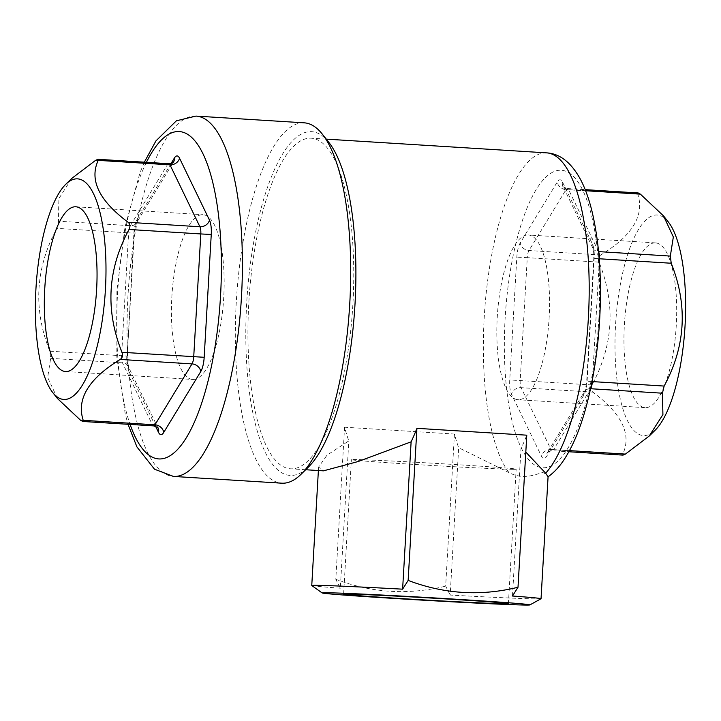 <?xml version="1.0" encoding="UTF-8"?>
<svg xmlns="http://www.w3.org/2000/svg" width="721" height="721" viewBox="0 0 721 721"><rect width="100%" height="100%" fill="white"/><g stroke="black" fill="none" stroke-linecap="round" stroke-linejoin="round"><path stroke-width="0.54" stroke-dasharray="3.6 2.7" d="M546.572 152.861A165.623 52.002 -86.4 0 0 486.918 286.598A165.623 52.002 -86.4 0 0 509.035 472.625C523.752 480.33 536.127 474.139 542.534 472.516C548.87 474.382 549.546 480.709 545.671 473.192M512.478 596.015L520.977 448.669A165.623 52.002 93.6 0 0 526.781 435.178M541.011 598.763A114.828 1.604 3.3 0 1 450.183 595.059L458.673 447.714A165.623 52.002 93.6 0 1 454.437 434.06L344.575 427.22A165.623 52.002 -86.4 0 0 348.82 440.873L326.901 455.275L318.583 467.082L323.45 470.849M509.035 472.625L458.673 447.714M344.575 427.22L335.806 579.287L340.321 588.21L348.82 440.873M340.321 588.21A114.828 1.604 3.3 0 1 311.787 585.542M454.437 434.06L445.668 586.137L450.183 595.059M335.806 579.287C371.694 592.977 408.32 595.258 445.668 586.137M511.973 469.299A82.536 1.154 -176.7 0 0 516.164 469.173A82.536 1.154 -176.7 0 0 433.826 463.279A82.536 1.154 -176.7 0 0 351.361 459.674A82.536 1.154 -176.7 0 0 420.595 464.811A82.536 1.154 -176.7 0 0 511.973 469.299M310.264 458.529A165.623 52.002 -86.4 0 0 353.768 275.909A165.623 52.002 -86.4 0 0 311.157 138.198A165.623 52.002 -86.4 0 0 248.817 302.694A165.623 52.002 -86.4 0 0 290.563 468.794A165.623 52.002 -86.4 0 0 310.264 458.529M328.821 142.37A172.247 54.075 -86.4 0 0 249.304 272.592A172.247 54.075 -86.4 0 0 290.951 475.436A172.247 54.075 -86.4 0 0 308.606 466.848M304.235 122.831A180.529 56.68 -86.4 0 0 236.443 299.485A180.529 56.68 -86.4 0 0 281.794 483.187M193.057 379.462A82.536 25.911 -86.4 0 0 223.699 298.079A82.536 25.911 -86.4 0 0 202.934 214.705A82.536 25.911 -86.4 0 0 171.94 295.466A82.536 25.911 -86.4 0 0 192.669 379.453A82.536 25.911 -86.4 0 0 193.057 379.462M527.943 234.956A82.536 25.911 93.6 0 1 528.331 234.974A82.536 25.911 93.6 0 1 549.06 318.961A82.536 25.911 93.6 0 1 518.066 399.722A82.536 25.911 93.6 0 1 497.301 316.339A82.536 25.911 93.6 0 1 527.943 234.956M57.491 398.542L47.658 377.48L50.668 358.355L49.776 351.181C33.013 309.03 35.374 268.095 56.86 228.359L58.572 221.221L58.086 199.843L71.767 178.411M638.202 192.958L637.788 194.102C644.673 215.417 632.335 235.713 600.764 255C598.538 256.568 597.97 258.947 599.052 262.138C615.815 304.253 613.454 345.188 591.977 384.951C590.535 387.988 590.823 390.385 592.86 392.134C621.872 413.782 631.857 434.43 622.8 454.059L551.024 449.58L521.085 387.664A8.282 6.868 154.2 0 0 511.522 394.306A16.565 5.2 -86.4 0 1 509.747 379.949L516.822 257.136A16.565 5.2 -86.4 0 1 520.256 242.86L557.279 181.962A16.565 5.2 -86.4 0 1 562.479 182.043L592.419 243.968A16.565 5.2 -86.4 0 1 594.194 258.325L587.119 381.148A16.565 5.2 -86.4 0 1 583.686 395.423L546.662 456.312A16.565 5.2 -86.4 0 1 541.462 456.231L511.522 394.306M668.259 221.888A110.511 34.698 -86.4 0 0 617.239 305.434A110.511 34.698 -86.4 0 0 643.961 435.583A110.511 34.698 -86.4 0 0 655.29 430.077M623.016 455.122L622.8 454.059M655.074 242.878A82.536 25.911 -86.4 0 0 624.422 324.261A82.536 25.911 -86.4 0 0 645.187 407.644A82.536 25.911 -86.4 0 0 676.181 326.874A82.536 25.911 -86.4 0 0 655.452 242.887A82.536 25.911 -86.4 0 0 655.074 242.878M598.809 319.863A149.058 46.802 -86.4 0 0 535.982 189.92A149.058 46.802 -86.4 0 0 521.121 447.642A149.058 46.802 -86.4 0 0 598.809 319.863M195.95 116.081A180.529 56.68 -86.4 0 0 128.158 292.735A180.529 56.68 -86.4 0 0 173.5 476.437M146.417 162.324A163.964 51.479 -86.4 0 0 130.095 424.417M168.777 163.712A8.282 2.596 -86.4 0 0 167.38 164.803L130.357 225.691A8.282 2.596 -86.4 0 0 128.644 232.829L56.86 228.359M171.093 163.451L137.314 219.004A16.565 5.2 -86.4 0 0 133.881 233.28L127.22 356.084L134.304 233.271L128.644 232.829L121.561 355.651A8.282 2.596 -86.4 0 0 122.444 362.825L152.383 424.75L80.608 420.28M49.776 351.181L127.22 356.084C127.166 361.807 127.491 365.232 128.185 366.358A8.282 6.868 154.2 0 0 122.444 362.825L50.668 358.355M137.314 219.004A8.282 6.75 -148.7 0 1 136.539 222.816L173.563 161.919A8.282 6.75 31.3 0 0 173.581 161.892A8.282 6.75 31.3 0 1 167.38 164.803L95.596 160.332M133.881 233.28L136.539 222.816A8.282 6.75 -148.7 0 1 130.357 225.691L58.572 221.221M155.592 426.318L128.581 370.459A8.282 6.868 154.2 0 0 128.185 366.358L158.133 428.283A8.282 6.868 154.2 0 0 158.133 428.283A8.282 6.868 154.2 0 0 152.383 424.75A8.282 2.596 -86.4 0 0 153.591 425.877M126.806 356.093A16.565 5.2 -86.4 0 0 128.581 370.459M599.34 260.533L592.509 379.012M590.49 388.98L553.62 449.625A8.282 6.75 31.3 0 0 547.437 452.5A8.282 6.75 31.3 0 0 546.662 456.312M569.491 450.616L553.62 449.625A8.282 2.596 -86.4 0 1 552.223 450.706A8.282 2.596 -86.4 0 1 551.024 449.58A8.282 6.868 -25.8 0 0 541.462 456.231M592.86 392.134L521.085 387.664A8.282 2.596 -86.4 0 1 520.192 380.481L527.276 257.667L516.822 257.136M599.052 262.138L527.276 257.667A8.282 2.596 -86.4 0 1 528.989 250.52L566.012 189.632A8.282 6.75 -148.7 0 1 557.279 181.962M591.977 384.951L509.747 379.949M637.788 194.102L566.012 189.632A8.282 2.596 -86.4 0 1 567.409 188.541C563.912 187.343 562.398 186.541 562.867 186.126L562.867 186.135A8.282 6.868 154.2 0 0 568.617 189.668L598.556 251.593A8.282 6.868 -25.8 0 1 592.815 248.06A8.282 6.868 -25.8 0 1 592.419 243.968M600.764 255L528.989 250.52A8.282 6.75 31.3 0 1 520.256 242.86M585.623 190.732L568.617 189.668A8.282 2.596 -86.4 0 0 567.409 188.541L585.2 189.65M583.686 395.423A8.282 6.75 -148.7 0 1 584.461 391.611A8.282 6.75 -148.7 0 1 590.544 388.727M592.013 381.571L587.119 381.148M594.194 258.325L599.205 258.758M562.479 182.043A8.282 6.868 154.2 0 0 562.867 186.135L592.815 248.06C593.509 249.196 593.834 252.62 593.78 258.334L586.696 381.157C585.569 388.862 584.821 392.35 584.461 391.611L547.41 452.545C546.969 452.094 548.573 451.481 552.223 450.706L568.869 451.752M318.385 470.534L318.592 467.082M508.404 603.648L516.164 469.173M343.611 594.14L351.361 459.674M326.271 139.135L311.157 138.198M305.668 469.741L290.563 468.794M144.344 162.189L139.937 172.869L124.994 227.043L116.91 290.608L116.829 357.03L125.301 414.458L128.014 424.281M655.452 242.887L528.331 234.974M645.187 407.644L518.066 399.722M65.548 371.531L192.669 379.453M75.813 206.783L202.934 214.705"/><path stroke-width="1.08" d="M416.918 428.328L526.781 435.178L518.011 587.245C480.808 596.384 444.19 594.104 408.149 580.405L402.615 589.174L411.114 441.829A165.623 52.002 -86.4 0 0 416.918 428.328L408.149 580.405M518.011 587.245L512.478 596.015A114.828 1.604 3.3 0 1 541.038 598.727L548.068 476.788L545.671 473.192A165.623 52.002 -86.4 0 0 588.318 318.961A165.623 52.002 -86.4 0 0 546.572 152.861L326.271 139.135M525.807 452.085L545.671 473.192M541.038 598.727A114.828 1.604 3.3 0 1 541.011 598.763L529.872 604.919A104.067 1.451 -176.7 0 0 499.572 602.107A104.067 1.451 -176.7 0 0 385.293 595.213A104.067 1.451 -176.7 0 0 322.143 592.941A104.067 1.451 -176.7 0 0 393.305 598.394A104.067 1.451 -176.7 0 0 529.872 604.919M305.668 469.741L323.45 470.849L358.193 461.512L411.114 441.829M322.143 592.941L311.787 585.542A114.828 1.604 3.3 0 1 311.76 585.506A114.828 1.604 3.3 0 1 402.615 589.174M504.222 603.765A82.536 1.154 3.3 0 1 412.845 599.277A82.536 1.154 3.3 0 1 343.611 594.14A82.536 1.154 3.3 0 1 426.075 597.745A82.536 1.154 3.3 0 1 508.404 603.648A82.536 1.154 3.3 0 1 504.222 603.765M128.014 424.281L136.918 446.912L154.501 469.2L173.5 476.437L281.794 483.187A180.529 56.68 -86.4 0 0 282.623 483.214A180.529 56.68 -86.4 0 0 301.126 474.211L308.606 466.848A172.247 54.075 -86.4 0 0 354.84 306.858A172.247 54.075 -86.4 0 0 328.821 142.37L322.314 134.133A180.529 56.68 -86.4 0 0 304.235 122.831L195.95 116.081L176.375 120.813L155.916 140.937L144.344 162.189M301.126 474.211A180.529 56.68 -86.4 0 0 349.586 306.533A180.529 56.68 -86.4 0 0 322.314 134.133M52.741 392.539A110.511 34.698 -86.4 0 0 64.322 399.479A110.511 34.698 -86.4 0 0 105.302 291.446A110.511 34.698 -86.4 0 0 78.138 178.916A110.511 34.698 -86.4 0 0 65.71 184.351A110.511 34.698 -86.4 0 0 36.05 287.003A110.511 34.698 -86.4 0 0 52.741 392.539L57.482 398.542L80.608 420.28L82.798 421.47L83.212 420.316C76.327 399.01 88.665 378.705 120.236 359.428C122.453 357.868 123.03 355.489 121.948 352.29C105.185 310.147 107.546 269.203 129.023 229.467C130.474 226.439 130.177 224.051 128.14 222.293C99.128 200.636 89.143 179.998 98.2 160.368L97.984 159.305L95.596 160.332L71.767 178.411M65.926 371.549A82.536 25.911 93.6 0 1 65.548 371.531A82.536 25.911 93.6 0 1 44.819 287.544A82.536 25.911 93.6 0 1 75.813 206.783A82.536 25.911 93.6 0 1 96.578 290.166A82.536 25.911 93.6 0 1 65.926 371.549M568.869 451.752L623.016 455.122L625.404 454.095L649.233 436.016L662.914 414.584L662.428 393.206L664.14 386.059C685.626 346.305 687.987 305.362 671.224 263.246L599.439 258.776L599.34 260.533M671.224 263.246L670.332 256.072L673.342 236.948L663.509 215.885L640.392 194.147L585.623 190.732M585.2 189.65L638.202 192.958L640.392 194.147M649.242 436.025L655.29 430.077A110.511 34.698 -86.4 0 0 684.95 327.424A110.511 34.698 -86.4 0 0 668.259 221.888L663.518 215.876M173.5 476.437A180.529 56.68 -86.4 0 0 174.338 476.473A180.529 56.68 -86.4 0 0 241.373 298.458A180.529 56.68 -86.4 0 0 195.95 116.081M130.095 424.417A163.964 51.479 -86.4 0 0 159.593 458.962A163.964 51.479 -86.4 0 0 220.95 245.528A163.964 51.479 -86.4 0 0 146.417 162.324M128.14 222.293L199.915 226.764A8.282 6.868 154.2 0 0 209.478 220.112A16.565 5.2 -86.4 0 1 211.253 234.469L204.178 357.292A16.565 5.2 -86.4 0 1 200.744 371.567A8.282 6.75 31.3 0 0 192.011 363.898L154.988 424.795L83.212 420.316M129.023 229.467L200.808 233.946L193.724 356.76A8.282 2.596 -86.4 0 1 192.011 363.898L120.236 359.428M204.178 357.292L121.948 352.29M211.253 234.469L200.808 233.946A8.282 2.596 -86.4 0 0 199.915 226.764L169.976 164.839L98.2 160.368M209.478 220.112L179.538 158.187A16.565 5.2 -86.4 0 0 174.338 158.106L171.093 163.451M200.744 371.567L163.721 432.456A8.282 6.75 31.3 0 0 154.988 424.795A8.282 2.596 -86.4 0 1 153.591 425.877L82.798 421.47M155.592 426.318L158.521 432.384A16.565 5.2 -86.4 0 0 163.721 432.456M592.509 379.012L592.013 381.571M664.14 386.059L592.356 381.589A8.282 2.596 -86.4 0 1 590.643 388.727L590.49 388.98M662.428 393.206L590.643 388.727A8.282 6.75 -148.7 0 0 590.544 388.727M625.404 454.095L569.491 450.616M670.332 256.072L598.583 251.602M158.521 432.384A8.282 6.868 154.2 0 0 158.133 428.292L158.133 428.301C158.602 427.886 157.088 427.075 153.591 425.877M179.538 158.187A8.282 6.868 -25.8 0 1 169.976 164.839A8.282 2.596 -86.4 0 0 168.777 163.712L97.984 159.305M168.777 163.712C172.4 162.955 174.004 162.342 173.59 161.874L173.563 161.919A8.282 6.75 31.3 0 0 174.338 158.106M599.205 258.758L599.439 258.776A8.282 2.596 -86.4 0 0 598.592 251.674M311.76 585.506L318.385 470.534M546.572 152.861C560.217 153.636 571.735 162.892 581.126 180.62C585.542 189.362 589.183 199.681 592.058 211.55C599.358 242.589 601.891 278.685 599.647 319.836C597.709 352.461 592.977 382.283 585.461 409.321C579.63 430.194 572.402 447.128 563.768 460.124C559.235 466.965 554.007 472.525 548.068 476.797M65.71 184.351L71.758 178.393"/></g></svg>
